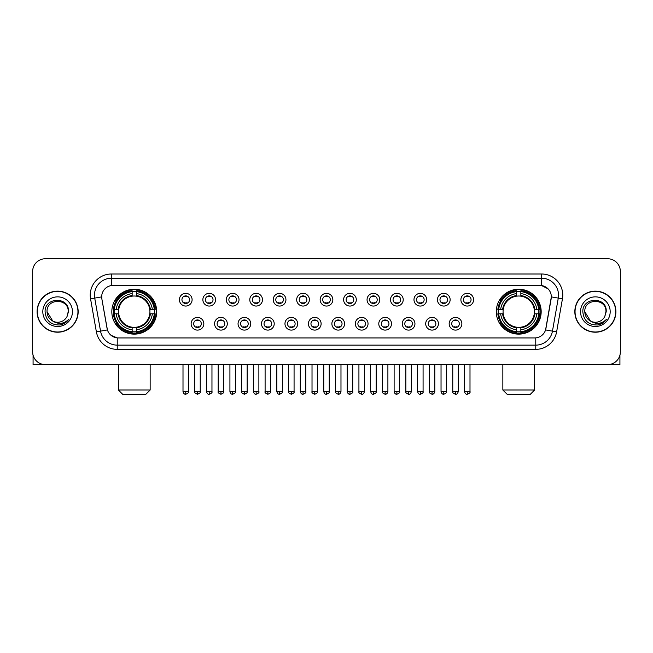 <?xml version="1.0" encoding="UTF-8"?>
<svg xmlns="http://www.w3.org/2000/svg" width="653" height="653" viewBox="0 0 653 653"><rect width="100%" height="100%" fill="white"/><g stroke="black" fill="none" stroke-linecap="round" stroke-linejoin="round"><path stroke-width="0.98" d="M496.288 311.677A22.439 22.439 0 0 0 518.727 334.124A22.439 22.439 0 0 0 541.174 311.677A22.439 22.439 0 0 0 518.727 289.238A22.439 22.439 0 0 0 496.288 311.677M111.826 311.677A22.439 22.439 0 0 0 134.273 334.124A22.439 22.439 0 0 0 156.712 311.677A22.439 22.439 0 0 0 134.273 289.238A22.439 22.439 0 0 0 111.826 311.677M203.834 323.749A6.35 6.35 0 0 1 197.484 330.1A6.35 6.35 0 0 1 191.133 323.749A6.35 6.35 0 0 1 197.484 317.399A6.35 6.35 0 0 1 203.834 323.749M193.672 323.749A3.812 3.812 0 0 0 197.484 327.561A3.812 3.812 0 0 0 201.295 323.749A3.812 3.812 0 0 0 197.484 319.937A3.812 3.812 0 0 0 193.672 323.749M227.293 323.749A6.35 6.35 0 0 1 220.943 330.1A6.35 6.35 0 0 1 214.592 323.749A6.35 6.35 0 0 1 220.943 317.399A6.35 6.35 0 0 1 227.293 323.749M217.131 323.749A3.812 3.812 0 0 0 220.943 327.561A3.812 3.812 0 0 0 224.754 323.749A3.812 3.812 0 0 0 220.943 319.937A3.812 3.812 0 0 0 217.131 323.749M250.752 323.749A6.35 6.35 0 0 1 244.402 330.1A6.35 6.35 0 0 1 238.051 323.749A6.35 6.35 0 0 1 244.402 317.399A6.35 6.35 0 0 1 250.752 323.749M240.59 323.749A3.812 3.812 0 0 0 244.402 327.561A3.812 3.812 0 0 0 248.213 323.749A3.812 3.812 0 0 0 244.402 319.937A3.812 3.812 0 0 0 240.59 323.749M274.211 323.749A6.35 6.35 0 0 1 267.861 330.1A6.35 6.35 0 0 1 261.502 323.749A6.35 6.35 0 0 1 267.861 317.399A6.35 6.35 0 0 1 274.211 323.749M264.049 323.749A3.812 3.812 0 0 0 267.861 327.561A3.812 3.812 0 0 0 271.664 323.749A3.812 3.812 0 0 0 267.861 319.937A3.812 3.812 0 0 0 264.049 323.749M297.662 323.749A6.35 6.35 0 0 1 291.311 330.1A6.35 6.35 0 0 1 284.961 323.749A6.35 6.35 0 0 1 291.311 317.399A6.35 6.35 0 0 1 297.662 323.749M287.5 323.749A3.812 3.812 0 0 0 291.311 327.561A3.812 3.812 0 0 0 295.123 323.749A3.812 3.812 0 0 0 291.311 319.937A3.812 3.812 0 0 0 287.5 323.749M321.121 323.749A6.35 6.35 0 0 1 314.77 330.1A6.35 6.35 0 0 1 308.42 323.749A6.35 6.35 0 0 1 314.77 317.399A6.35 6.35 0 0 1 321.121 323.749M310.959 323.749A3.812 3.812 0 0 0 314.77 327.561A3.812 3.812 0 0 0 318.582 323.749A3.812 3.812 0 0 0 314.77 319.937A3.812 3.812 0 0 0 310.959 323.749M344.58 323.749A6.35 6.35 0 0 1 338.23 330.1A6.35 6.35 0 0 1 331.879 323.749A6.35 6.35 0 0 1 338.23 317.399A6.35 6.35 0 0 1 344.58 323.749M334.418 323.749A3.812 3.812 0 0 0 338.23 327.561A3.812 3.812 0 0 0 342.041 323.749A3.812 3.812 0 0 0 338.23 319.937A3.812 3.812 0 0 0 334.418 323.749M368.039 323.749A6.35 6.35 0 0 1 361.689 330.1A6.35 6.35 0 0 1 355.338 323.749A6.35 6.35 0 0 1 361.689 317.399A6.35 6.35 0 0 1 368.039 323.749M357.877 323.749A3.812 3.812 0 0 0 361.689 327.561A3.812 3.812 0 0 0 365.5 323.749A3.812 3.812 0 0 0 361.689 319.937A3.812 3.812 0 0 0 357.877 323.749M391.498 323.749A6.35 6.35 0 0 1 385.139 330.1A6.35 6.35 0 0 1 378.789 323.749A6.35 6.35 0 0 1 385.139 317.399A6.35 6.35 0 0 1 391.498 323.749M381.336 323.749A3.812 3.812 0 0 0 385.139 327.561A3.812 3.812 0 0 0 388.951 323.749A3.812 3.812 0 0 0 385.139 319.937A3.812 3.812 0 0 0 381.336 323.749M414.949 323.749A6.35 6.35 0 0 1 408.598 330.1A6.35 6.35 0 0 1 402.248 323.749A6.35 6.35 0 0 1 408.598 317.399A6.35 6.35 0 0 1 414.949 323.749M404.787 323.749A3.812 3.812 0 0 0 408.598 327.561A3.812 3.812 0 0 0 412.41 323.749A3.812 3.812 0 0 0 408.598 319.937A3.812 3.812 0 0 0 404.787 323.749M438.408 323.749A6.35 6.35 0 0 1 432.057 330.1A6.35 6.35 0 0 1 425.707 323.749A6.35 6.35 0 0 1 432.057 317.399A6.35 6.35 0 0 1 438.408 323.749M428.246 323.749A3.812 3.812 0 0 0 432.057 327.561A3.812 3.812 0 0 0 435.869 323.749A3.812 3.812 0 0 0 432.057 319.937A3.812 3.812 0 0 0 428.246 323.749M461.867 323.749A6.35 6.35 0 0 1 455.516 330.1A6.35 6.35 0 0 1 449.166 323.749A6.35 6.35 0 0 1 455.516 317.399A6.35 6.35 0 0 1 461.867 323.749M451.705 323.749A3.812 3.812 0 0 0 455.516 327.561A3.812 3.812 0 0 0 459.328 323.749A3.812 3.812 0 0 0 455.516 319.937A3.812 3.812 0 0 0 451.705 323.749M192.104 299.694A6.35 6.35 0 0 1 185.754 306.053A6.35 6.35 0 0 1 179.404 299.694A6.35 6.35 0 0 1 185.754 293.344A6.35 6.35 0 0 1 192.104 299.694M181.942 299.694A3.812 3.812 0 0 0 185.754 303.506A3.812 3.812 0 0 0 189.566 299.694A3.812 3.812 0 0 0 185.754 295.891A3.812 3.812 0 0 0 181.942 299.694M215.563 299.694A6.35 6.35 0 0 1 209.213 306.053A6.35 6.35 0 0 1 202.863 299.694A6.35 6.35 0 0 1 209.213 293.344A6.35 6.35 0 0 1 215.563 299.694M205.401 299.694A3.812 3.812 0 0 0 209.213 303.506A3.812 3.812 0 0 0 213.025 299.694A3.812 3.812 0 0 0 209.213 295.891A3.812 3.812 0 0 0 205.401 299.694M239.022 299.694A6.35 6.35 0 0 1 232.672 306.053A6.35 6.35 0 0 1 226.322 299.694A6.35 6.35 0 0 1 232.672 293.344A6.35 6.35 0 0 1 239.022 299.694M228.86 299.694A3.812 3.812 0 0 0 232.672 303.506A3.812 3.812 0 0 0 236.484 299.694A3.812 3.812 0 0 0 232.672 295.891A3.812 3.812 0 0 0 228.86 299.694M262.482 299.694A6.35 6.35 0 0 1 256.131 306.053A6.35 6.35 0 0 1 249.781 299.694A6.35 6.35 0 0 1 256.131 293.344A6.35 6.35 0 0 1 262.482 299.694M252.319 299.694A3.812 3.812 0 0 0 256.131 303.506A3.812 3.812 0 0 0 259.943 299.694A3.812 3.812 0 0 0 256.131 295.891A3.812 3.812 0 0 0 252.319 299.694M285.941 299.694A6.35 6.35 0 0 1 279.582 306.053A6.35 6.35 0 0 1 273.232 299.694A6.35 6.35 0 0 1 279.582 293.344A6.35 6.35 0 0 1 285.941 299.694M275.778 299.694A3.812 3.812 0 0 0 279.582 303.506A3.812 3.812 0 0 0 283.394 299.694A3.812 3.812 0 0 0 279.582 295.891A3.812 3.812 0 0 0 275.778 299.694M309.391 299.694A6.35 6.35 0 0 1 303.041 306.053A6.35 6.35 0 0 1 296.691 299.694A6.35 6.35 0 0 1 303.041 293.344A6.35 6.35 0 0 1 309.391 299.694M299.229 299.694A3.812 3.812 0 0 0 303.041 303.506A3.812 3.812 0 0 0 306.853 299.694A3.812 3.812 0 0 0 303.041 295.891A3.812 3.812 0 0 0 299.229 299.694M332.85 299.694A6.35 6.35 0 0 1 326.5 306.053A6.35 6.35 0 0 1 320.15 299.694A6.35 6.35 0 0 1 326.5 293.344A6.35 6.35 0 0 1 332.85 299.694M322.688 299.694A3.812 3.812 0 0 0 326.5 303.506A3.812 3.812 0 0 0 330.312 299.694A3.812 3.812 0 0 0 326.5 295.891A3.812 3.812 0 0 0 322.688 299.694M356.309 299.694A6.35 6.35 0 0 1 349.959 306.053A6.35 6.35 0 0 1 343.609 299.694A6.35 6.35 0 0 1 349.959 293.344A6.35 6.35 0 0 1 356.309 299.694M346.147 299.694A3.812 3.812 0 0 0 349.959 303.506A3.812 3.812 0 0 0 353.771 299.694A3.812 3.812 0 0 0 349.959 295.891A3.812 3.812 0 0 0 346.147 299.694M379.768 299.694A6.35 6.35 0 0 1 373.418 306.053A6.35 6.35 0 0 1 367.059 299.694A6.35 6.35 0 0 1 373.418 293.344A6.35 6.35 0 0 1 379.768 299.694M369.606 299.694A3.812 3.812 0 0 0 373.418 303.506A3.812 3.812 0 0 0 377.222 299.694A3.812 3.812 0 0 0 373.418 295.891A3.812 3.812 0 0 0 369.606 299.694M403.219 299.694A6.35 6.35 0 0 1 396.869 306.053A6.35 6.35 0 0 1 390.518 299.694A6.35 6.35 0 0 1 396.869 293.344A6.35 6.35 0 0 1 403.219 299.694M393.057 299.694A3.812 3.812 0 0 0 396.869 303.506A3.812 3.812 0 0 0 400.681 299.694A3.812 3.812 0 0 0 396.869 295.891A3.812 3.812 0 0 0 393.057 299.694M426.678 299.694A6.35 6.35 0 0 1 420.328 306.053A6.35 6.35 0 0 1 413.978 299.694A6.35 6.35 0 0 1 420.328 293.344A6.35 6.35 0 0 1 426.678 299.694M416.516 299.694A3.812 3.812 0 0 0 420.328 303.506A3.812 3.812 0 0 0 424.14 299.694A3.812 3.812 0 0 0 420.328 295.891A3.812 3.812 0 0 0 416.516 299.694M450.137 299.694A6.35 6.35 0 0 1 443.787 306.053A6.35 6.35 0 0 1 437.437 299.694A6.35 6.35 0 0 1 443.787 293.344A6.35 6.35 0 0 1 450.137 299.694M439.975 299.694A3.812 3.812 0 0 0 443.787 303.506A3.812 3.812 0 0 0 447.599 299.694A3.812 3.812 0 0 0 443.787 295.891A3.812 3.812 0 0 0 439.975 299.694M473.596 299.694A6.35 6.35 0 0 1 467.246 306.053A6.35 6.35 0 0 1 460.896 299.694A6.35 6.35 0 0 1 467.246 293.344A6.35 6.35 0 0 1 473.596 299.694M463.434 299.694A3.812 3.812 0 0 0 467.246 303.506A3.812 3.812 0 0 0 471.058 299.694A3.812 3.812 0 0 0 467.246 295.891A3.812 3.812 0 0 0 463.434 299.694M96.383 331.871L90.555 298.845A21.174 21.174 0 0 1 111.402 273.999L541.598 273.999A21.174 21.174 0 0 1 562.445 298.845L556.617 331.871A21.174 21.174 0 0 1 535.77 349.363L117.23 349.363A21.174 21.174 0 0 1 96.383 331.871L100.546 331.136L94.726 298.111A16.937 16.937 0 0 1 111.402 278.227L541.598 278.227A16.937 16.937 0 0 1 558.274 298.111L552.454 331.136A16.937 16.937 0 0 1 535.77 345.127L117.23 345.127A16.937 16.937 0 0 1 100.546 331.136L107.418 329.92L101.844 298.845A11.436 11.436 0 0 1 113.1 285.426L539.9 285.426A11.436 11.436 0 0 1 551.156 298.845L545.932 328.483A11.436 11.436 0 0 1 534.676 337.936L118.324 337.936A11.436 11.436 0 0 1 107.068 328.483L101.844 298.845L101.795 295.164M113.842 313.799A20.537 20.537 0 0 1 113.842 309.563M498.304 313.799A20.537 20.537 0 0 1 498.304 309.563M37.099 311.677A20.537 20.537 0 0 0 57.635 332.214A20.537 20.537 0 0 0 78.164 311.677A20.537 20.537 0 0 0 57.635 291.148A20.537 20.537 0 0 0 37.099 311.677M574.836 311.677A20.537 20.537 0 0 0 595.365 332.214A20.537 20.537 0 0 0 615.901 311.677A20.537 20.537 0 0 0 595.365 291.148A20.537 20.537 0 0 0 574.836 311.677M111.402 273.999L111.402 285.557L539.9 285.426L541.598 285.557L547.981 288.773M534.676 337.936L118.324 337.936M117.23 349.363L117.23 337.879L111.124 335.381M562.445 298.845L551.336 296.886L545.582 329.92L556.617 331.871M620.35 271.452A12.701 12.701 0 0 0 607.649 258.751L45.351 258.751A12.701 12.701 0 0 0 32.65 271.452L32.65 351.902A12.701 12.701 0 0 0 45.351 364.611L607.649 364.611A12.701 12.701 0 0 0 620.35 351.902L620.35 271.452L620.35 351.902M32.65 271.452L32.65 351.902M607.649 258.751L45.351 258.751M45.351 364.611L607.649 364.611M77.952 311.677A20.325 20.325 0 0 0 57.635 291.36A20.325 20.325 0 0 0 37.311 311.677A20.325 20.325 0 0 0 57.635 332.002A20.325 20.325 0 0 0 77.952 311.677M52.803 321.096L47.049 311.677C46.396 298.021 68.867 298.021 68.214 311.677L67.055 316.501L68.475 311.677C69.52 296.397 44.624 296.772 45.09 311.677C45.93 320.688 50.893 325.112 59.978 324.974C63.676 324.255 66.606 322.37 68.769 319.301C63.888 323.994 58.59 324.606 52.877 321.137A10.587 10.587 0 0 0 67.055 316.501L68.214 311.824M52.877 321.137C49.179 319.097 47.236 315.946 47.049 311.677M42.812 311.677A14.823 14.823 0 0 0 57.635 326.5A14.823 14.823 0 0 0 72.45 311.677A14.823 14.823 0 0 0 57.635 296.862A14.823 14.823 0 0 0 42.812 311.677M68.736 319.341L64.99 322.998M64.9 323.055L60.043 324.957M33.074 355.159L33.074 364.611L82.188 364.611M615.689 311.677A20.325 20.325 0 0 0 595.365 291.36A20.325 20.325 0 0 0 575.048 311.677A20.325 20.325 0 0 0 595.365 332.002A20.325 20.325 0 0 0 615.689 311.677M590.475 321.064L584.786 311.677C584.133 298.021 606.604 298.021 605.951 311.677L604.792 316.501L606.213 311.677C607.257 296.397 582.362 296.772 582.827 311.677C583.668 320.688 588.631 325.112 597.715 324.974C601.413 324.255 604.343 322.37 606.506 319.301C601.625 323.994 596.328 324.606 590.614 321.137L590.606 321.137A10.587 10.587 0 0 0 604.792 316.501L605.951 311.824M590.614 321.137C586.916 319.097 584.974 315.946 584.786 311.677M580.55 311.677A14.823 14.823 0 0 0 595.365 326.5A14.823 14.823 0 0 0 610.188 311.677A14.823 14.823 0 0 0 595.365 296.862A14.823 14.823 0 0 0 580.55 311.677M602.115 323.366L597.781 324.957M145.913 394.249L122.625 394.249L118.389 390.012L150.149 390.012L145.913 394.249M136.387 331.724L136.387 332.573A21.002 21.002 0 0 0 155.161 313.799L154.312 313.799A20.153 20.153 0 0 1 136.387 331.724L136.387 329.765A18.211 18.211 0 0 0 152.353 313.799L149.79 313.799A15.664 15.664 0 0 0 136.387 296.16L136.387 291.638A20.153 20.153 0 0 1 154.312 309.563L155.161 309.563A21.002 21.002 0 0 0 136.387 290.789L136.387 291.638M114.226 313.799L113.377 313.799A21.002 21.002 0 0 0 132.151 332.573L132.151 331.724A20.153 20.153 0 0 1 114.226 313.799L116.185 313.799A18.211 18.211 0 0 0 132.151 329.765L132.151 327.202A15.664 15.664 0 0 0 149.79 313.799L150.419 313.799A16.284 16.284 0 0 1 136.387 327.83L136.387 329.765M132.151 291.638L132.151 290.789A21.002 21.002 0 0 0 113.377 309.563L114.226 309.563A20.153 20.153 0 0 1 132.151 291.638L132.151 293.597A18.211 18.211 0 0 0 116.185 309.563L118.748 309.563A15.664 15.664 0 0 0 132.151 327.202L132.151 327.83A16.284 16.284 0 0 1 118.12 313.799L116.185 313.799M114.267 313.799A20.112 20.112 0 0 1 114.267 309.563M136.387 291.679A20.112 20.112 0 0 0 132.151 291.679M154.271 309.563A20.112 20.112 0 0 1 154.271 313.799M154.312 309.563L152.353 309.563A18.211 18.211 0 0 0 136.387 293.597M152.353 313.799L154.312 313.799M132.151 329.765L132.151 331.724M149.79 309.563L152.353 309.563M136.387 327.226L136.387 327.83M132.151 327.202A15.664 15.664 0 0 1 118.748 313.799L118.12 313.799M136.387 331.683A20.112 20.112 0 0 1 132.151 331.683M116.185 309.563L114.226 309.563M132.151 296.127L132.151 293.597M136.387 296.16A15.664 15.664 0 0 0 118.748 309.563L118.12 309.563A16.284 16.284 0 0 1 132.151 295.531M136.387 296.136L136.387 295.531A16.284 16.284 0 0 1 150.419 309.563M116.65 300.249L115.45 300.249A22.014 22.014 0 0 1 156.287 311.677A22.014 22.014 0 0 1 115.45 323.113L116.65 323.113M530.375 394.249L507.087 394.249L502.851 390.012L534.611 390.012L530.375 394.249M520.849 331.724L520.849 332.573A21.002 21.002 0 0 0 539.623 313.799L538.774 313.799A20.153 20.153 0 0 1 520.849 331.724L520.849 329.765A18.211 18.211 0 0 0 536.815 313.799L534.252 313.799A15.664 15.664 0 0 0 520.849 296.16L520.849 291.638A20.153 20.153 0 0 1 538.774 309.563L539.623 309.563A21.002 21.002 0 0 0 520.849 290.789L520.849 291.638M498.688 313.799L497.839 313.799A21.002 21.002 0 0 0 516.613 332.573L516.613 331.724A20.153 20.153 0 0 1 498.688 313.799L500.647 313.799A18.211 18.211 0 0 0 516.613 329.765L516.613 327.202A15.664 15.664 0 0 0 534.252 313.799L534.88 313.799A16.284 16.284 0 0 1 520.849 327.83L520.849 329.765M516.613 291.638L516.613 290.789A21.002 21.002 0 0 0 497.839 309.563L498.688 309.563A20.153 20.153 0 0 1 516.613 291.638L516.613 293.597A18.211 18.211 0 0 0 500.647 309.563L503.21 309.563A15.664 15.664 0 0 0 516.613 327.202L516.613 327.83A16.284 16.284 0 0 1 502.581 313.799L500.647 313.799M498.729 313.799A20.112 20.112 0 0 1 498.729 309.563M520.849 291.679A20.112 20.112 0 0 0 516.613 291.679M538.733 309.563A20.112 20.112 0 0 1 538.733 313.799M538.774 309.563L536.815 309.563A18.211 18.211 0 0 0 520.849 293.597M536.815 313.799L538.774 313.799M516.613 329.765L516.613 331.724M534.252 309.563L536.815 309.563M520.849 327.226L520.849 327.83M516.613 327.202A15.664 15.664 0 0 1 503.21 313.799L502.581 313.799M520.849 331.683A20.112 20.112 0 0 1 516.613 331.683M500.647 309.563L498.688 309.563M516.613 296.127L516.613 293.597M520.849 296.16A15.664 15.664 0 0 0 503.21 309.563L502.581 309.563A16.284 16.284 0 0 1 516.613 295.531M520.849 296.136L520.849 295.531A16.284 16.284 0 0 1 534.88 309.563M501.112 300.249L499.912 300.249A22.014 22.014 0 0 1 540.749 311.677A22.014 22.014 0 0 1 499.912 323.113L501.112 323.113M184.489 303.294L184.489 302.69A3.249 3.249 0 0 0 187.027 302.69L187.027 303.294M187.027 296.103L187.027 296.707A3.249 3.249 0 0 0 184.489 296.707L184.489 296.103M207.948 303.294L207.948 302.69A3.249 3.249 0 0 0 210.486 302.69L210.486 303.294M210.486 296.103L210.486 296.707A3.249 3.249 0 0 0 207.948 296.707L207.948 296.103M231.399 303.294L231.399 302.69A3.249 3.249 0 0 0 233.945 302.69L233.945 303.294M233.945 296.103L233.945 296.707A3.249 3.249 0 0 0 231.399 296.707L231.399 296.103M254.858 303.294L254.858 302.69A3.249 3.249 0 0 0 257.396 302.69L257.396 303.294M257.396 296.103L257.396 296.707A3.249 3.249 0 0 0 254.858 296.707L254.858 296.103M278.317 303.294L278.317 302.69A3.249 3.249 0 0 0 280.855 302.69L280.855 303.294M280.855 296.103L280.855 296.707A3.249 3.249 0 0 0 278.317 296.707L278.317 296.103M301.776 303.294L301.776 302.69A3.249 3.249 0 0 0 304.314 302.69L304.314 303.294M304.314 296.103L304.314 296.707A3.249 3.249 0 0 0 301.776 296.707L301.776 296.103M325.227 303.294L325.227 302.69A3.249 3.249 0 0 0 327.773 302.69L327.773 303.294M327.773 296.103L327.773 296.707A3.249 3.249 0 0 0 325.227 296.707L325.227 296.103M348.686 303.294L348.686 302.69A3.249 3.249 0 0 0 351.224 302.69L351.224 303.294M351.224 296.103L351.224 296.707A3.249 3.249 0 0 0 348.686 296.707L348.686 296.103M372.145 303.294L372.145 302.69A3.249 3.249 0 0 0 374.683 302.69L374.683 303.294M374.683 296.103L374.683 296.707A3.249 3.249 0 0 0 372.145 296.707L372.145 296.103M395.604 303.294L395.604 302.69A3.249 3.249 0 0 0 398.142 302.69L398.142 303.294M398.142 296.103L398.142 296.707A3.249 3.249 0 0 0 395.604 296.707L395.604 296.103M419.055 303.294L419.055 302.69A3.249 3.249 0 0 0 421.601 302.69L421.601 303.294M421.601 296.103L421.601 296.707A3.249 3.249 0 0 0 419.055 296.707L419.055 296.103M442.514 303.294L442.514 302.69A3.249 3.249 0 0 0 445.052 302.69L445.052 303.294M445.052 296.103L445.052 296.707A3.249 3.249 0 0 0 442.514 296.707L442.514 296.103M465.973 303.294L465.973 302.69A3.249 3.249 0 0 0 468.511 302.69L468.511 303.294M468.511 296.103L468.511 296.707A3.249 3.249 0 0 0 465.973 296.707L465.973 296.103M196.218 327.341L196.218 326.737A3.249 3.249 0 0 0 198.757 326.737L198.757 327.341M198.757 320.158L198.757 320.762A3.249 3.249 0 0 0 196.218 320.762L196.218 320.158M219.669 327.341L219.669 326.737A3.249 3.249 0 0 0 222.216 326.737L222.216 327.341M222.216 320.158L222.216 320.762A3.249 3.249 0 0 0 219.669 320.762L219.669 320.158M243.128 327.341L243.128 326.737A3.249 3.249 0 0 0 245.667 326.737L245.667 327.341M245.667 320.158L245.667 320.762A3.249 3.249 0 0 0 243.128 320.762L243.128 320.158M266.587 327.341L266.587 326.737A3.249 3.249 0 0 0 269.126 326.737L269.126 327.341M269.126 320.158L269.126 320.762A3.249 3.249 0 0 0 266.587 320.762L266.587 320.158M290.046 327.341L290.046 326.737A3.249 3.249 0 0 0 292.585 326.737L292.585 327.341M292.585 320.158L292.585 320.762A3.249 3.249 0 0 0 290.046 320.762L290.046 320.158M313.497 327.341L313.497 326.737A3.249 3.249 0 0 0 316.044 326.737L316.044 327.341M316.044 320.158L316.044 320.762A3.249 3.249 0 0 0 313.497 320.762L313.497 320.158M336.956 327.341L336.956 326.737A3.249 3.249 0 0 0 339.503 326.737L339.503 327.341M339.503 320.158L339.503 320.762A3.249 3.249 0 0 0 336.956 320.762L336.956 320.158M360.415 327.341L360.415 326.737A3.249 3.249 0 0 0 362.954 326.737L362.954 327.341M362.954 320.158L362.954 320.762A3.249 3.249 0 0 0 360.415 320.762L360.415 320.158M383.874 327.341L383.874 326.737A3.249 3.249 0 0 0 386.413 326.737L386.413 327.341M386.413 320.158L386.413 320.762A3.249 3.249 0 0 0 383.874 320.762L383.874 320.158M407.333 327.341L407.333 326.737A3.249 3.249 0 0 0 409.872 326.737L409.872 327.341M409.872 320.158L409.872 320.762A3.249 3.249 0 0 0 407.333 320.762L407.333 320.158M430.784 327.341L430.784 326.737A3.249 3.249 0 0 0 433.331 326.737L433.331 327.341M433.331 320.158L433.331 320.762A3.249 3.249 0 0 0 430.784 320.762L430.784 320.158M454.243 327.341L454.243 326.737A3.249 3.249 0 0 0 456.782 326.737L456.782 327.341M456.782 320.158L456.782 320.762A3.249 3.249 0 0 0 454.243 320.762L454.243 320.158M619.926 355.159L619.926 364.611L570.812 364.611M541.598 273.999L541.598 285.557M90.555 298.845L94.726 298.111A16.937 16.937 0 0 1 94.465 295.164M94.726 298.111L101.664 296.886M535.77 337.879L535.77 349.363M136.387 327.202A15.664 15.664 0 0 0 149.79 313.799M132.151 331.871A20.3 20.3 0 0 0 136.387 331.871M154.459 313.799A20.3 20.3 0 0 0 154.459 309.563M136.387 291.491A20.3 20.3 0 0 0 132.151 291.491M520.849 327.202A15.664 15.664 0 0 0 534.252 313.799M516.613 331.871A20.3 20.3 0 0 0 520.849 331.871M538.921 313.799A20.3 20.3 0 0 0 538.921 309.563M520.849 291.491A20.3 20.3 0 0 0 516.613 291.491M185.754 391.498L183.003 391.498C183.485 393.457 184.399 394.371 185.754 394.249L185.754 391.498L188.513 391.498L188.513 364.611M209.213 391.498L206.462 391.498C206.944 393.457 207.858 394.371 209.213 394.249L209.213 391.498L211.964 391.498L211.964 364.611M232.672 391.498L229.921 391.498C230.403 393.457 231.317 394.371 232.672 394.249L232.672 391.498L235.423 391.498L235.423 364.611M256.131 391.498L253.372 391.498C253.854 393.457 254.776 394.371 256.131 394.249L256.131 391.498L258.882 391.498L258.882 364.611M279.582 391.498L276.831 391.498C277.313 393.457 278.235 394.371 279.582 394.249L279.582 391.498L282.341 391.498L282.341 364.611M303.041 391.498L300.29 391.498C300.772 393.457 301.686 394.371 303.041 394.249L303.041 391.498L305.792 391.498L305.792 364.611M326.5 391.498L323.749 391.498C324.231 393.457 325.145 394.371 326.5 394.249L326.5 391.498L329.251 391.498L329.251 364.611M349.959 391.498L347.208 391.498C347.682 393.457 348.604 394.371 349.959 394.249L349.959 391.498L352.71 391.498L352.71 364.611M373.418 391.498L370.659 391.498C371.141 393.457 372.063 394.371 373.418 394.249L373.418 391.498L376.169 391.498L376.169 364.611M396.869 391.498L394.118 391.498C394.6 393.457 395.514 394.371 396.869 394.249L396.869 391.498L399.628 391.498L399.628 364.611M420.328 391.498L417.577 391.498C418.059 393.457 418.973 394.371 420.328 394.249L420.328 391.498L423.079 391.498L423.079 364.611M443.787 391.498L441.036 391.498C441.518 393.457 442.432 394.371 443.787 394.249L443.787 391.498L446.538 391.498L446.538 364.611M467.246 391.498L464.487 391.498C464.969 393.457 465.891 394.371 467.246 394.249L467.246 391.498L469.997 391.498L469.997 364.611M197.484 391.498L194.733 391.498C194.178 392.371 195.092 393.294 197.484 394.249L197.484 391.498L200.234 391.498L200.234 364.611M220.943 391.498L218.192 391.498C217.629 392.371 218.551 393.294 220.943 394.249L220.943 391.498L223.693 391.498L223.693 364.611M244.402 391.498L241.651 391.498C241.088 392.371 242.01 393.294 244.402 394.249L244.402 391.498L247.152 391.498L247.152 364.611M267.861 391.498L265.102 391.498C264.547 392.371 265.461 393.294 267.861 394.249L267.861 391.498L270.611 391.498L270.611 364.611M291.311 391.498L288.561 391.498C288.006 392.371 288.92 393.294 291.311 394.249L291.311 391.498L294.07 391.498L294.07 364.611M314.77 391.498L312.02 391.498C311.465 392.371 312.379 393.294 314.77 394.249L314.77 391.498L317.521 391.498L317.521 364.611M338.23 391.498L335.479 391.498C334.916 392.371 335.838 393.294 338.23 394.249L338.23 391.498L340.98 391.498L340.98 364.611M361.689 391.498L358.93 391.498C358.375 392.371 359.289 393.294 361.689 394.249L361.689 391.498L364.439 391.498L364.439 364.611M385.139 391.498L382.389 391.498C381.834 392.371 382.748 393.294 385.139 394.249L385.139 391.498L387.898 391.498L387.898 364.611M408.598 391.498L405.848 391.498C405.293 392.371 406.207 393.294 408.598 394.249L408.598 391.498L411.349 391.498L411.349 364.611M432.057 391.498L429.307 391.498C428.743 392.371 429.666 393.294 432.057 394.249L432.057 391.498L434.808 391.498L434.808 364.611M455.516 391.498L452.766 391.498C452.203 392.371 453.125 393.294 455.516 394.249L455.516 391.498L458.267 391.498L458.267 364.611M150.149 364.611L150.149 390.012M118.389 364.611L118.389 390.012M534.611 364.611L534.611 390.012M502.851 364.611L502.851 390.012M183.003 391.498L183.003 364.611M188.513 391.498C189.068 392.371 188.154 393.294 185.754 394.249M206.462 391.498L206.462 364.611M211.964 391.498C212.527 392.371 211.605 393.294 209.213 394.249M229.921 391.498L229.921 364.611M235.423 391.498C235.978 392.371 235.064 393.294 232.672 394.249M253.372 391.498L253.372 364.611M258.882 391.498C259.437 392.371 258.523 393.294 256.131 394.249M276.831 391.498L276.831 364.611M282.341 391.498C282.896 392.371 281.982 393.294 279.582 394.249M300.29 391.498L300.29 364.611M305.792 391.498C306.355 392.371 305.433 393.294 303.041 394.249M323.749 391.498L323.749 364.611M329.251 391.498C329.814 392.371 328.892 393.294 326.5 394.249M347.208 391.498L347.208 364.611M352.71 391.498C353.265 392.371 352.351 393.294 349.959 394.249M370.659 391.498L370.659 364.611M376.169 391.498C376.724 392.371 375.81 393.294 373.418 394.249M394.118 391.498L394.118 364.611M399.628 391.498C400.183 392.371 399.269 393.294 396.869 394.249M417.577 391.498L417.577 364.611M423.079 391.498C423.642 392.371 422.72 393.294 420.328 394.249M441.036 391.498L441.036 364.611M446.538 391.498C447.093 392.371 446.179 393.294 443.787 394.249M464.487 391.498L464.487 364.611M469.997 391.498C470.552 392.371 469.638 393.294 467.246 394.249M194.733 391.498L194.733 364.611M200.234 391.498C200.798 392.371 199.875 393.294 197.484 394.249M218.192 391.498L218.192 364.611M223.693 391.498C224.257 392.371 223.334 393.294 220.943 394.249M241.651 391.498L241.651 364.611M247.152 391.498C247.707 392.371 246.793 393.294 244.402 394.249M265.102 391.498L265.102 364.611M270.611 391.498C271.166 392.371 270.252 393.294 267.861 394.249M288.561 391.498L288.561 364.611M294.07 391.498C294.625 392.371 293.711 393.294 291.311 394.249M312.02 391.498L312.02 364.611M317.521 391.498C318.084 392.371 317.162 393.294 314.77 394.249M335.479 391.498L335.479 364.611M340.98 391.498C340.499 393.457 339.584 394.371 338.23 394.249M358.93 391.498L358.93 364.611M364.439 391.498C363.958 393.457 363.044 394.371 361.689 394.249M382.389 391.498L382.389 364.611M387.898 391.498C387.417 393.457 386.494 394.371 385.139 394.249M405.848 391.498L405.848 364.611M411.349 391.498C410.876 393.457 409.953 394.371 408.598 394.249M429.307 391.498L429.307 364.611M434.808 391.498C434.327 393.457 433.412 394.371 432.057 394.249M452.766 391.498L452.766 364.611M458.267 391.498C457.786 393.457 456.871 394.371 455.516 394.249"/></g></svg>
